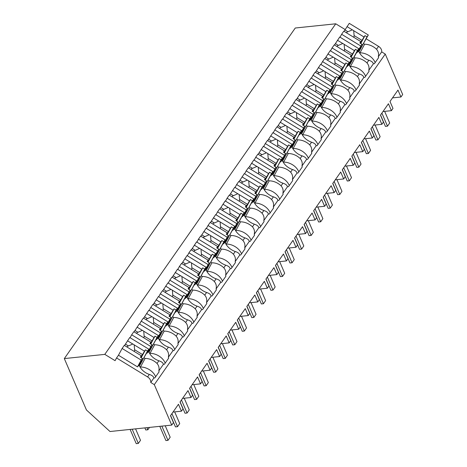 <?xml version="1.0" encoding="UTF-8"?>
<svg xmlns="http://www.w3.org/2000/svg" width="467" height="467" viewBox="0 0 467 467"><rect width="100%" height="100%" fill="white"/><g stroke="black" fill="none" stroke-linecap="round" stroke-linejoin="round"><path stroke-width="0.7" d="M116.552 357.961L115.086 360.67L104.789 354.377L64.318 358.586L86.442 409.968L109.996 431.52L171.728 425.098L154.303 384.645L150.736 382.461A5.592 4.092 -145.1 0 0 147.59 376.933L116.552 357.961L118.46 355.229L137.508 366.875L138.465 365.509L139.656 366.239A12.667 8.599 28.4 0 0 149.335 374.435C152.079 375.328 153.585 376.519 153.841 378.013A12.667 8.599 -151.6 0 0 154.875 377.891L159.101 371.843A12.667 8.599 -151.6 0 0 158.803 370.909L163.386 364.348A12.667 8.599 -151.6 0 0 164.419 364.231L168.645 358.183A12.667 8.599 -151.6 0 0 168.348 357.249L172.93 350.688A12.667 8.599 -151.6 0 0 173.963 350.571L178.19 344.523A12.667 8.599 -151.6 0 0 177.892 343.589L182.474 337.028A12.667 8.599 -151.6 0 0 183.508 336.911L187.734 330.864A12.667 8.599 -151.6 0 0 187.436 329.93L192.019 323.368A12.667 8.599 -151.6 0 0 193.052 323.252L197.278 317.198A12.667 8.599 -151.6 0 0 196.981 316.27L201.563 309.709A12.667 8.599 -151.6 0 0 202.596 309.592L206.823 303.538A12.667 8.599 -151.6 0 0 206.525 302.604L211.107 296.049A12.667 8.599 -151.6 0 0 212.141 295.932L216.367 289.879A12.667 8.599 -151.6 0 0 216.069 288.945L220.646 282.389A12.667 8.599 -151.6 0 0 221.679 282.272L225.905 276.219A12.667 8.599 -151.6 0 0 225.608 275.285L230.19 268.729A12.667 8.599 -151.6 0 0 231.223 268.613L235.45 262.559A12.667 8.599 -151.6 0 0 235.152 261.625L239.734 255.07A12.667 8.599 -151.6 0 0 240.768 254.947L244.994 248.899A12.667 8.599 -151.6 0 0 244.696 247.965L249.279 241.41A12.667 8.599 -151.6 0 0 250.312 241.287L254.538 235.24A12.667 8.599 -151.6 0 0 254.241 234.306L258.823 227.75A12.667 8.599 -151.6 0 0 259.856 227.627L264.083 221.58A12.667 8.599 -151.6 0 0 263.785 220.646L268.367 214.09A12.667 8.599 -151.6 0 0 269.401 213.968L273.627 207.92A12.667 8.599 -151.6 0 0 273.329 206.986L277.912 200.431A12.667 8.599 -151.6 0 0 278.945 200.308L283.171 194.26A12.667 8.599 -151.6 0 0 282.874 193.326L287.456 186.771A12.667 8.599 -151.6 0 0 288.489 186.648L292.716 180.601A12.667 8.599 -151.6 0 0 292.418 179.667L297 173.111A12.667 8.599 -151.6 0 0 298.034 172.988L302.26 166.941A12.667 8.599 -151.6 0 0 301.962 166.007L306.539 159.451A12.667 8.599 -151.6 0 0 307.572 159.329L311.804 153.281A12.667 8.599 -151.6 0 0 311.507 152.347L316.083 145.786A12.667 8.599 -151.6 0 0 317.116 145.669L321.343 139.621A12.667 8.599 -151.6 0 0 321.045 138.687L325.627 132.126A12.667 8.599 -151.6 0 0 326.661 132.009L330.887 125.962A12.667 8.599 -151.6 0 0 330.589 125.028L335.172 118.466A12.667 8.599 -151.6 0 0 336.205 118.349L340.431 112.296A12.667 8.599 -151.6 0 0 340.134 111.368L344.716 104.806A12.667 8.599 -151.6 0 0 345.749 104.69L349.976 98.636A12.667 8.599 -151.6 0 0 349.678 97.708L354.26 91.147A12.667 8.599 -151.6 0 0 355.294 91.03L359.52 84.976A12.667 8.599 -151.6 0 0 359.222 84.042L363.805 77.487A12.667 8.599 -151.6 0 0 364.838 77.37L369.064 71.317A12.667 8.599 -151.6 0 0 368.767 70.383L373.349 63.827A12.667 8.599 -151.6 0 0 374.382 63.71L378.609 57.657A12.667 8.599 -151.6 0 0 378.311 56.723L381.691 51.884A5.592 4.092 -145.1 0 0 378.544 46.361L376.53 49.245A12.667 8.599 28.4 0 0 364.616 44.248L363.425 43.519L358.895 51.89M171.728 425.098L173.467 422.606L170.49 415.688L178.47 404.264L181.447 411.182L183.011 408.946L180.034 402.029L188.014 390.605L190.991 397.522L191.768 396.413L192.556 395.28L189.579 388.369L197.559 376.945L200.536 383.862L202.1 381.621L199.123 374.709L207.097 363.285L210.08 370.203L211.644 367.961L208.667 361.044L216.641 349.625L219.624 356.543L221.189 354.301L218.206 347.384L226.186 335.966L229.169 342.883L230.733 340.641L227.75 333.724L235.73 322.306L238.707 329.223L240.277 326.982L237.294 320.064L245.274 308.646L248.251 315.564L249.034 314.449L249.816 313.322L246.839 306.405L254.819 294.986L257.796 301.904L259.36 299.662L256.383 292.745L264.363 281.327L267.34 288.244L268.904 286.002L265.927 279.085L273.907 267.667L276.884 274.584L278.449 272.343L275.472 265.425L283.451 254.007L286.429 260.925L287.993 258.683L285.016 251.766L292.99 240.347L295.973 247.265L297.537 245.023L294.56 238.106L302.534 226.688L305.517 233.599L307.082 231.363L304.105 224.446L312.079 213.028L315.062 219.939L316.626 217.704L313.643 210.786L321.623 199.362L324.6 206.28L326.17 204.044L323.187 197.127L331.167 185.703L334.144 192.62L334.927 191.511L335.715 190.378L332.732 183.467L340.712 172.043L343.689 178.96L344.471 177.845L345.253 176.719L342.276 169.807L350.256 158.383L353.233 165.3L354.797 163.059L351.82 156.147L359.8 144.723L362.777 151.641L364.342 149.399L361.365 142.482L369.344 131.064L372.322 137.981L373.886 135.739L370.909 128.822L378.889 117.404L381.866 124.321L383.43 122.08L380.453 115.162L388.427 103.744L391.41 110.661L392.975 108.42L389.998 101.502L397.972 90.084L400.955 97.002L402.682 94.521L385.263 54.067L381.691 51.884M154.303 384.645L385.263 54.067M150.736 382.461L153.841 378.013M345.218 29.59L335.75 23.799L104.789 354.377M64.318 358.586L295.272 28.008L335.75 23.799M173.023 412.057L181.447 411.182M148.051 351.873L151.915 344.728L147.052 353.215L148.01 351.849L149.201 352.573A12.667 8.599 28.4 0 0 158.879 360.775L157.023 363.431A12.667 8.599 28.4 0 0 156.293 362.76A12.667 8.599 28.4 0 0 151.261 359.683A12.667 8.599 28.4 0 0 145.109 358.428L143.918 357.704L139.388 366.075M157.023 363.431C158.873 365.614 159.463 368.107 158.803 370.909M155.639 376.799A12.667 8.599 28.4 0 0 151.652 371.335A12.667 8.599 28.4 0 0 146.62 368.259A12.667 8.599 28.4 0 0 140.468 367.004L145.109 358.428M140.468 367.004L139.837 366.618M124.531 345.522L129.762 337.53L148.81 349.176L143.918 357.704M147.052 353.215L146.731 353.017M382.987 111.537L391.41 110.661M392.531 97.877L400.955 97.002M366.233 38.831L378.544 46.361M344.039 31.342L349.263 23.35L368.311 34.996L363.425 43.519M376.53 49.245C378.375 51.428 378.971 53.921 378.311 56.723M358.014 51.352L361.878 44.207L357.016 52.689L357.967 51.323L359.158 52.053A12.667 8.599 28.4 0 0 368.837 60.255C371.586 61.148 373.086 62.339 373.349 63.827M375.141 62.613A12.667 8.599 28.4 0 0 359.975 52.824L364.616 44.248M359.975 52.824L359.345 52.438M357.016 52.689L356.695 52.497M334.495 45.001L339.719 37.01L358.767 48.656L349.351 65.549M368.837 60.255L366.986 62.905A12.667 8.599 28.4 0 0 366.256 62.239A12.667 8.599 28.4 0 0 361.219 59.163A12.667 8.599 28.4 0 0 355.072 57.908L353.881 57.178M182.568 398.398L190.991 397.522M158.879 360.775C161.623 361.668 163.129 362.859 163.386 364.348M157.595 338.213L161.459 331.068L156.597 339.556L157.554 338.19L158.745 338.914A12.667 8.599 28.4 0 0 168.418 347.115L166.567 349.771A12.667 8.599 28.4 0 0 165.838 349.1A12.667 8.599 28.4 0 0 160.806 346.024A12.667 8.599 28.4 0 0 154.653 344.769L153.462 344.045L148.932 352.41M166.567 349.771C168.412 351.955 169.007 354.447 168.348 357.249M165.184 363.139A12.667 8.599 28.4 0 0 161.197 357.675A12.667 8.599 28.4 0 0 156.165 354.599A12.667 8.599 28.4 0 0 150.012 353.344L154.653 344.769M168.418 347.115C171.167 348.008 172.673 349.199 172.93 350.688M150.012 353.344L149.382 352.959M134.076 331.862L139.3 323.87L158.354 335.516L153.462 344.045M156.597 339.556L156.276 339.357M192.112 384.738L200.536 383.862M167.139 324.553L171.004 317.408L166.141 325.896L167.093 324.53L168.283 325.254A12.667 8.599 28.4 0 0 177.962 333.456L176.112 336.112A12.667 8.599 28.4 0 0 175.382 335.44A12.667 8.599 28.4 0 0 170.35 332.364A12.667 8.599 28.4 0 0 164.197 331.109L163.006 330.385L158.476 338.75M176.112 336.112C177.956 338.295 178.552 340.787 177.892 343.589M174.728 349.479A12.667 8.599 28.4 0 0 170.741 344.016A12.667 8.599 28.4 0 0 165.709 340.939A12.667 8.599 28.4 0 0 159.556 339.684L164.197 331.109M177.962 333.456C180.711 334.349 182.212 335.539 182.474 337.028M159.556 339.684L158.926 339.299M143.62 318.202L148.845 310.211L167.898 321.856L163.006 330.385M166.141 325.896L165.82 325.697M201.656 371.078L210.08 370.203M176.684 310.894L180.548 303.748L175.685 312.236L176.637 310.87L177.828 311.594A12.667 8.599 28.4 0 0 187.506 319.796L185.656 322.452A12.667 8.599 28.4 0 0 184.926 321.781A12.667 8.599 28.4 0 0 179.888 318.704A12.667 8.599 28.4 0 0 173.742 317.449L172.551 316.719L168.021 325.09M185.656 322.452C187.5 324.635 188.096 327.128 187.436 329.93M184.272 335.82A12.667 8.599 28.4 0 0 180.285 330.356A12.667 8.599 28.4 0 0 175.253 327.279A12.667 8.599 28.4 0 0 169.101 326.024L173.742 317.449M187.506 319.796C190.256 320.689 191.756 321.88 192.019 323.368M169.101 326.024L168.47 325.639M153.164 304.542L158.389 296.551L177.437 308.197L172.551 316.719M175.685 312.236L175.364 312.038M211.201 357.418L219.624 356.543M186.222 297.234L190.092 290.089L185.23 298.576L186.181 297.21L187.372 297.934A12.667 8.599 28.4 0 0 197.051 306.136L195.2 308.786A12.667 8.599 28.4 0 0 194.47 308.121A12.667 8.599 28.4 0 0 189.433 305.044A12.667 8.599 28.4 0 0 183.286 303.789L182.095 303.06L177.565 311.431M195.2 308.786C197.045 310.975 197.64 313.468 196.981 316.27M193.811 322.16A12.667 8.599 28.4 0 0 189.83 316.696A12.667 8.599 28.4 0 0 184.792 313.62A12.667 8.599 28.4 0 0 178.645 312.365L183.286 303.789M197.051 306.136C199.8 307.029 201.3 308.22 201.563 309.709M178.645 312.365L178.015 311.979M162.709 290.883L167.933 282.891L186.981 294.537L182.095 303.06M185.23 298.576L184.903 298.378M220.745 343.759L229.169 342.883M195.766 283.574L199.637 276.429L194.774 284.911L195.726 283.545L196.916 284.275A12.667 8.599 28.4 0 0 206.595 292.476L204.739 295.126A12.667 8.599 28.4 0 0 204.009 294.461A12.667 8.599 28.4 0 0 198.977 291.385A12.667 8.599 28.4 0 0 192.824 290.13L191.639 289.4L187.104 297.771M204.739 295.126C206.589 297.316 207.185 299.808 206.525 302.604M203.355 308.5A12.667 8.599 28.4 0 0 199.374 303.036A12.667 8.599 28.4 0 0 194.336 299.954A12.667 8.599 28.4 0 0 188.189 298.705L192.824 290.13M206.595 292.476C209.344 293.369 210.845 294.56 211.107 296.049M188.189 298.705L187.559 298.32M172.247 277.223L177.478 269.231L196.525 280.877L191.639 289.4M194.774 284.911L194.447 284.718M230.284 330.099L238.707 329.223M205.311 269.914L209.181 262.769L204.318 271.251L205.27 269.885L206.461 270.615A12.667 8.599 28.4 0 0 216.139 278.817L214.283 281.467A12.667 8.599 28.4 0 0 213.553 280.801A12.667 8.599 28.4 0 0 208.521 277.725A12.667 8.599 28.4 0 0 202.369 276.47L201.178 275.74L196.648 284.111M214.283 281.467C216.133 283.656 216.729 286.148 216.069 288.945M212.899 294.84A12.667 8.599 28.4 0 0 208.912 289.377A12.667 8.599 28.4 0 0 203.881 286.294A12.667 8.599 28.4 0 0 197.728 285.045L202.369 276.47M216.139 278.817C218.889 279.71 220.389 280.9 220.646 282.389M197.728 285.045L197.103 284.66M181.791 263.563L187.022 255.572L206.07 267.217L201.178 275.74M204.318 271.251L203.991 271.058M239.828 316.439L248.251 315.564M214.855 256.255L218.725 249.109L213.857 257.591L214.814 256.225L216.005 256.955A12.667 8.599 28.4 0 0 225.684 265.157L223.827 267.807A12.667 8.599 28.4 0 0 223.098 267.142A12.667 8.599 28.4 0 0 218.066 264.065A12.667 8.599 28.4 0 0 211.913 262.81L210.722 262.08L206.192 270.451M223.827 267.807C225.678 269.996 226.273 272.489 225.608 275.285M222.444 281.175A12.667 8.599 28.4 0 0 218.457 275.711A12.667 8.599 28.4 0 0 213.425 272.635A12.667 8.599 28.4 0 0 207.272 271.385L211.913 262.81M225.684 265.157C228.427 266.05 229.933 267.241 230.19 268.729M207.272 271.385L206.642 271M191.336 249.903L196.566 241.912L215.614 253.558L210.722 262.08M213.857 257.591L213.536 257.393M249.372 302.779L257.796 301.904M224.399 242.595L228.264 235.45L223.401 243.932L224.358 242.566L225.549 243.295A12.667 8.599 28.4 0 0 235.228 251.497L233.372 254.147A12.667 8.599 28.4 0 0 232.642 253.482A12.667 8.599 28.4 0 0 227.61 250.405A12.667 8.599 28.4 0 0 221.457 249.15L220.266 248.421L215.736 256.792M233.372 254.147C235.222 256.336 235.812 258.829 235.152 261.625M231.988 267.515A12.667 8.599 28.4 0 0 228.001 262.051A12.667 8.599 28.4 0 0 222.969 258.975A12.667 8.599 28.4 0 0 216.816 257.72L221.457 249.15M235.228 251.497C237.972 252.39 239.478 253.581 239.734 255.07M216.816 257.72L216.186 257.34M200.88 236.244L206.11 228.252L225.158 239.898L220.266 248.421M223.401 243.932L223.08 243.733M258.916 289.12L267.34 288.244M233.944 228.935L237.808 221.79L232.945 230.272L233.903 228.906L235.094 229.636A12.667 8.599 28.4 0 0 244.772 237.837L242.916 240.487A12.667 8.599 28.4 0 0 242.186 239.822A12.667 8.599 28.4 0 0 237.154 236.746A12.667 8.599 28.4 0 0 231.002 235.491L229.811 234.761L225.281 243.132M242.916 240.487C244.766 242.677 245.356 245.169 244.696 247.965M241.532 253.855A12.667 8.599 28.4 0 0 237.545 248.391A12.667 8.599 28.4 0 0 232.513 245.315A12.667 8.599 28.4 0 0 226.361 244.06L231.002 235.491M244.772 237.837C247.516 238.73 249.022 239.921 249.279 241.41M226.361 244.06L225.73 243.675M210.424 222.584L215.655 214.592L234.703 226.238L229.811 234.761M232.945 230.272L232.624 230.073M268.461 275.46L276.884 274.584M243.488 215.269L247.352 208.124L242.49 216.612L243.447 215.246L244.638 215.976A12.667 8.599 28.4 0 0 254.311 224.178L252.46 226.828A12.667 8.599 28.4 0 0 251.731 226.162A12.667 8.599 28.4 0 0 246.699 223.086A12.667 8.599 28.4 0 0 240.546 221.831L239.355 221.101L234.825 229.472M252.46 226.828C254.311 229.017 254.9 231.509 254.241 234.306M251.077 240.196A12.667 8.599 28.4 0 0 247.09 234.732A12.667 8.599 28.4 0 0 242.058 231.655A12.667 8.599 28.4 0 0 235.905 230.4L240.546 221.831M254.311 224.178C257.06 225.071 258.566 226.262 258.823 227.75M235.905 230.4L235.275 230.015M219.969 208.924L225.199 200.933L244.247 212.578L239.355 221.101M242.49 216.612L242.169 216.414M278.005 261.8L286.429 260.925M253.032 201.61L256.897 194.465L252.034 202.952L252.991 201.586L254.176 202.316A12.667 8.599 28.4 0 0 263.855 210.518L262.005 213.168A12.667 8.599 28.4 0 0 261.275 212.503A12.667 8.599 28.4 0 0 256.243 209.42A12.667 8.599 28.4 0 0 250.09 208.171L248.899 207.441L244.369 215.812M262.005 213.168C263.849 215.357 264.445 217.85 263.785 220.646M260.621 226.536A12.667 8.599 28.4 0 0 256.634 221.072A12.667 8.599 28.4 0 0 251.602 217.996A12.667 8.599 28.4 0 0 245.449 216.741L250.09 208.171M263.855 210.518C266.604 211.411 268.111 212.602 268.367 214.09M245.449 216.741L244.819 216.355M229.513 195.264L234.738 187.273L253.791 198.919L248.899 207.441M252.034 202.952L251.713 202.754M287.549 248.14L295.973 247.265M262.577 187.95L266.441 180.805L261.578 189.293L262.53 187.927L263.721 188.656A12.667 8.599 28.4 0 0 273.399 196.852L271.549 199.508A12.667 8.599 28.4 0 0 270.819 198.843A12.667 8.599 28.4 0 0 265.781 195.761A12.667 8.599 28.4 0 0 259.634 194.511L258.444 193.782L253.914 202.153M271.549 199.508C273.393 201.691 273.989 204.19 273.329 206.986M270.165 212.876A12.667 8.599 28.4 0 0 266.178 207.412A12.667 8.599 28.4 0 0 261.146 204.336A12.667 8.599 28.4 0 0 254.994 203.081L259.634 194.511M273.399 196.852C276.149 197.751 277.649 198.942 277.912 200.431M254.994 203.081L254.363 202.696M239.057 181.605L244.282 173.613L263.335 185.259L258.444 193.782M261.578 189.293L261.257 189.094M297.094 234.481L305.517 233.599M272.115 174.29L275.985 167.145L271.123 175.633L272.074 174.267L273.265 174.997A12.667 8.599 28.4 0 0 282.944 183.192L281.093 185.848A12.667 8.599 28.4 0 0 280.363 185.177A12.667 8.599 28.4 0 0 275.326 182.101A12.667 8.599 28.4 0 0 269.179 180.846L267.988 180.122L263.458 188.493M281.093 185.848C282.938 188.032 283.533 190.524 282.874 193.326M279.71 199.216A12.667 8.599 28.4 0 0 275.723 193.752A12.667 8.599 28.4 0 0 270.685 190.676A12.667 8.599 28.4 0 0 264.538 189.421L269.179 180.846M282.944 183.192C285.693 184.086 287.193 185.282 287.456 186.771M264.538 189.421L263.908 189.036M248.602 167.945L253.826 159.953L272.874 171.593L267.988 180.122M271.123 175.633L270.796 175.434M306.638 220.821L315.062 219.939M281.659 160.63L285.53 153.485L280.667 161.973L281.619 160.607L282.809 161.337A12.667 8.599 28.4 0 0 292.488 169.533L290.637 172.189A12.667 8.599 28.4 0 0 289.908 171.517A12.667 8.599 28.4 0 0 284.87 168.441A12.667 8.599 28.4 0 0 278.723 167.186L277.532 166.462L272.997 174.833M290.637 172.189C292.482 174.372 293.078 176.865 292.418 179.667M289.248 185.557A12.667 8.599 28.4 0 0 285.267 180.093A12.667 8.599 28.4 0 0 280.229 177.016A12.667 8.599 28.4 0 0 274.082 175.761L278.723 167.186M292.488 169.533C295.237 170.426 296.738 171.617 297 173.111M274.082 175.761L273.452 175.376M258.14 154.285L263.37 146.294L282.418 157.934L277.532 166.462M280.667 161.973L280.34 161.775M316.182 207.155L324.6 206.28M291.204 146.971L295.074 139.826L290.211 148.313L291.163 146.947L292.354 147.671A12.667 8.599 28.4 0 0 302.032 155.873L300.176 158.529A12.667 8.599 28.4 0 0 299.446 157.858A12.667 8.599 28.4 0 0 294.414 154.781A12.667 8.599 28.4 0 0 288.262 153.526L287.071 152.802L282.541 161.173M300.176 158.529C302.026 160.712 302.622 163.205 301.962 166.007M298.792 171.897A12.667 8.599 28.4 0 0 294.811 166.433A12.667 8.599 28.4 0 0 289.773 163.357A12.667 8.599 28.4 0 0 283.621 162.102L288.262 153.526M302.032 155.873C304.782 156.766 306.282 157.957 306.539 159.451M283.621 162.102L282.996 161.716M267.684 140.625L272.915 132.634L291.963 144.274L287.071 152.802M290.211 148.313L289.884 148.115M325.721 193.496L334.144 192.62M300.748 133.311L304.618 126.166L299.756 134.654L300.707 133.288L301.898 134.011A12.667 8.599 28.4 0 0 311.577 142.213L309.72 144.869A12.667 8.599 28.4 0 0 308.991 144.198A12.667 8.599 28.4 0 0 303.959 141.122A12.667 8.599 28.4 0 0 297.806 139.867L296.615 139.143L292.085 147.508M309.72 144.869C311.571 147.052 312.166 149.545 311.507 152.347M308.337 158.237A12.667 8.599 28.4 0 0 304.35 152.773A12.667 8.599 28.4 0 0 299.318 149.697A12.667 8.599 28.4 0 0 293.165 148.442L297.806 139.867M311.577 142.213C314.326 143.106 315.826 144.297 316.083 145.786M293.165 148.442L292.535 148.057M277.229 126.96L282.459 118.968L301.507 130.614L296.615 139.143M299.756 134.654L299.429 134.455M335.265 179.836L343.689 178.96M310.292 119.651L314.163 112.506L309.294 120.994L310.251 119.628L311.442 120.352A12.667 8.599 28.4 0 0 321.121 128.553L319.265 131.209A12.667 8.599 28.4 0 0 318.535 130.538A12.667 8.599 28.4 0 0 313.503 127.462A12.667 8.599 28.4 0 0 307.35 126.207L306.159 125.483L301.629 133.848M319.265 131.209C321.115 133.393 321.71 135.885 321.045 138.687M317.881 144.577A12.667 8.599 28.4 0 0 313.894 139.113A12.667 8.599 28.4 0 0 308.862 136.037A12.667 8.599 28.4 0 0 302.709 134.782L307.35 126.207M321.121 128.553C323.864 129.447 325.371 130.637 325.627 132.126M302.709 134.782L302.079 134.397M286.773 113.3L292.003 105.308L311.051 116.954L306.159 125.483M309.294 120.994L308.973 120.795M344.809 166.176L353.233 165.3M319.837 105.991L323.701 98.846L318.838 107.334L319.796 105.968L320.987 106.692A12.667 8.599 28.4 0 0 330.665 114.894L328.809 117.55A12.667 8.599 28.4 0 0 328.079 116.878A12.667 8.599 28.4 0 0 323.047 113.802A12.667 8.599 28.4 0 0 316.895 112.547L315.704 111.823L311.174 120.188M328.809 117.55C330.659 119.733 331.249 122.226 330.589 125.028M327.425 130.918A12.667 8.599 28.4 0 0 323.438 125.454A12.667 8.599 28.4 0 0 318.406 122.377A12.667 8.599 28.4 0 0 312.254 121.122L316.895 112.547M330.665 114.894C333.409 115.787 334.915 116.978 335.172 118.466M312.254 121.122L311.623 120.737M296.317 99.64L301.548 91.649L320.596 103.295L315.704 111.823M318.838 107.334L318.517 107.136M354.354 152.516L362.777 151.641M329.381 92.332L333.245 85.187L328.383 93.674L329.34 92.308L330.531 93.032A12.667 8.599 28.4 0 0 340.209 101.234L338.353 103.89A12.667 8.599 28.4 0 0 337.623 103.219A12.667 8.599 28.4 0 0 332.592 100.142A12.667 8.599 28.4 0 0 326.439 98.887L325.248 98.158L320.718 106.529M338.353 103.89C340.204 106.073 340.793 108.566 340.134 111.368M336.97 117.258A12.667 8.599 28.4 0 0 332.983 111.794A12.667 8.599 28.4 0 0 327.951 108.718A12.667 8.599 28.4 0 0 321.798 107.463L326.439 98.887M340.209 101.234C342.953 102.127 344.459 103.318 344.716 104.806M321.798 107.463L321.168 107.077M305.862 85.981L311.092 77.989L330.14 89.635L325.248 98.158M328.383 93.674L328.062 93.476M363.898 138.857L372.322 137.981M338.925 78.672L342.79 71.527L337.927 80.009L338.884 78.643L340.075 79.372A12.667 8.599 28.4 0 0 349.748 87.574L347.897 90.224A12.667 8.599 28.4 0 0 347.168 89.559A12.667 8.599 28.4 0 0 342.136 86.483A12.667 8.599 28.4 0 0 335.983 85.227L334.792 84.498L330.262 92.869M347.897 90.224C349.742 92.413 350.338 94.906 349.678 97.708M346.514 103.598A12.667 8.599 28.4 0 0 342.527 98.134A12.667 8.599 28.4 0 0 337.495 95.058A12.667 8.599 28.4 0 0 331.342 93.803L335.983 85.227M349.748 87.574C352.497 88.467 354.004 89.658 354.26 91.147M331.342 93.803L330.712 93.418M315.406 72.321L320.636 64.329L339.684 75.975L334.792 84.498M337.927 80.009L337.606 79.816M373.442 125.197L381.866 124.321M348.47 65.012L352.334 57.867L347.471 66.349L348.423 64.983L349.614 65.713A12.667 8.599 28.4 0 0 359.292 73.914L357.442 76.565A12.667 8.599 28.4 0 0 356.712 75.899A12.667 8.599 28.4 0 0 351.68 72.823A12.667 8.599 28.4 0 0 345.527 71.568L344.337 70.838L339.807 79.209M357.442 76.565C359.286 78.754 359.882 81.246 359.222 84.042M356.058 89.938A12.667 8.599 28.4 0 0 352.071 84.474A12.667 8.599 28.4 0 0 347.039 81.392A12.667 8.599 28.4 0 0 340.887 80.143L345.527 71.568M359.292 73.914C362.042 74.808 363.542 75.998 363.805 77.487M340.887 80.143L340.256 79.758M324.95 58.661L330.175 50.669L349.228 62.315L344.337 70.838M347.471 66.349L347.15 66.156M366.986 62.905C368.831 65.094 369.426 67.587 368.767 70.383M365.603 76.273A12.667 8.599 28.4 0 0 361.616 70.815A12.667 8.599 28.4 0 0 356.584 67.733A12.667 8.599 28.4 0 0 350.431 66.483L355.072 57.908M350.431 66.483L349.801 66.098M138.506 365.533L142.371 358.387L141.174 360.104L122.126 348.464L118.46 355.229M122.126 348.464L124.28 345.37L129.604 348.627A4.191 2.849 28.4 0 0 130.264 349.094A4.191 2.849 28.4 0 0 130.988 349.468L141.308 355.778L140.351 357.15L142.371 358.387M127.491 340.776L132.815 344.033A4.191 2.849 28.4 0 1 133.539 344.407A4.191 2.849 28.4 0 1 134.198 344.874L144.519 351.184L145.476 349.812L141.215 357.681M148.81 349.176L147.502 351.05L145.476 349.812M141.174 360.104L137.508 366.875M147.502 351.05L143.118 359.141L138.611 365.597M126.983 347.022A4.191 2.849 -151.6 0 1 126.989 347.01A4.191 2.849 -151.6 0 1 128.402 345.942L125.483 344.161M132.815 344.033L128.402 345.942M134.198 344.874L134.589 349.725L142.511 354.57L144.519 351.184M141.308 355.778L140.871 356.911L142.511 354.57M143.118 359.141L142.254 358.615M134.105 351.377A4.191 2.849 28.4 0 0 134.368 351.003A4.191 2.849 28.4 0 0 134.589 349.725M150.718 346.444L131.671 334.798L130.083 337.729M131.671 334.798L133.825 331.71L139.148 334.967A4.191 2.849 28.4 0 0 139.808 335.434A4.191 2.849 28.4 0 0 140.526 335.808L150.853 342.118L149.895 343.49L151.915 344.728M137.035 327.116L142.359 330.373A4.191 2.849 28.4 0 1 143.077 330.747A4.191 2.849 28.4 0 1 143.737 331.214L154.063 337.524L155.021 336.152L150.759 344.021M158.354 335.516L157.04 337.39L155.021 336.152M157.04 337.39L152.662 345.481L148.156 351.937M136.527 333.362A4.191 2.849 -151.6 0 1 136.533 333.35A4.191 2.849 -151.6 0 1 137.946 332.282L135.027 330.502M142.359 330.373L137.946 332.282M143.737 331.214L144.134 336.065L152.055 340.91L154.063 337.524M150.853 342.118L150.415 343.251L152.055 340.91M152.662 345.481L151.798 344.955M143.649 337.717A4.191 2.849 28.4 0 0 143.912 337.343A4.191 2.849 28.4 0 0 144.134 336.065M160.263 332.784L141.209 321.138L139.627 324.069M141.209 321.138L143.369 318.05L148.693 321.308A4.191 2.849 28.4 0 0 149.352 321.775A4.191 2.849 28.4 0 0 150.07 322.148L160.397 328.459L159.434 329.83L161.459 331.068M146.58 313.456L151.903 316.708A4.191 2.849 28.4 0 1 152.621 317.087A4.191 2.849 28.4 0 1 153.281 317.554L163.608 323.864L164.565 322.493L160.304 330.362M167.898 321.856L166.585 323.73L164.565 322.493M166.585 323.73L162.207 331.821L157.7 338.277M146.072 319.702A4.191 2.849 -151.6 0 1 146.078 319.691A4.191 2.849 -151.6 0 1 147.49 318.622L144.572 316.842M151.903 316.708L147.49 318.622M153.281 317.554L153.678 322.405L161.6 327.25L163.608 323.864M160.397 328.459L159.959 329.591L161.6 327.25M162.207 331.821L161.337 331.29M153.188 324.057A4.191 2.849 28.4 0 0 153.456 323.684A4.191 2.849 28.4 0 0 153.678 322.405M169.807 319.124L150.753 307.479L149.171 310.409M150.753 307.479L152.913 304.391L158.237 307.648A4.191 2.849 28.4 0 0 158.897 308.109A4.191 2.849 28.4 0 0 159.615 308.489L169.935 314.799L168.978 316.171L171.004 317.408M156.124 299.796L161.448 303.048A4.191 2.849 28.4 0 1 162.166 303.427A4.191 2.849 28.4 0 1 162.825 303.894L173.146 310.205L174.109 308.833L169.848 316.702M177.437 308.197L176.129 310.07L174.109 308.833M176.129 310.07L171.751 318.161L167.244 324.618M155.616 306.043A4.191 2.849 -151.6 0 1 155.622 306.031A4.191 2.849 -151.6 0 1 157.035 304.963L154.116 303.182M161.448 303.048L157.035 304.963M162.825 303.894L163.222 308.745L171.138 313.585L173.146 310.205M169.935 314.799L169.503 315.931L171.138 313.585M171.751 318.161L170.881 317.63M162.732 310.397A4.191 2.849 28.4 0 0 162.995 310.024A4.191 2.849 28.4 0 0 163.222 308.745M179.346 305.465L160.298 293.819L158.716 296.749M160.298 293.819L162.458 290.731L167.781 293.982A4.191 2.849 28.4 0 0 168.441 294.449A4.191 2.849 28.4 0 0 169.159 294.829L179.48 301.139L178.522 302.511L180.548 303.748M165.668 286.137L170.986 289.388A4.191 2.849 28.4 0 1 171.71 289.768A4.191 2.849 28.4 0 1 172.37 290.235L182.69 296.545L183.648 295.173L179.392 303.042M186.981 294.537L185.673 296.411L183.648 295.173M185.673 296.411L181.295 304.502L176.783 310.958M165.16 292.383A4.191 2.849 -151.6 0 1 165.166 292.371A4.191 2.849 -151.6 0 1 166.579 291.303L163.66 289.522M170.986 289.388L166.579 291.303M172.37 290.235L172.767 295.086L180.682 299.925L182.69 296.545M179.48 301.139L179.048 302.272L180.682 299.925M181.295 304.502L180.425 303.97M172.276 296.738A4.191 2.849 28.4 0 0 172.539 296.364A4.191 2.849 28.4 0 0 172.767 295.086M188.89 291.805L169.842 280.159L168.26 283.09M169.842 280.159L172.002 277.071L177.32 280.323A4.191 2.849 28.4 0 0 177.98 280.79A4.191 2.849 28.4 0 0 178.703 281.169L189.024 287.479L188.067 288.851L190.092 290.089M175.213 272.477L180.531 275.728A4.191 2.849 28.4 0 1 181.254 276.108A4.191 2.849 28.4 0 1 181.914 276.575L192.235 282.885L193.192 281.513L188.937 289.382M196.525 280.877L195.218 282.751L193.192 281.513M195.218 282.751L190.84 290.842L186.327 297.298M174.705 278.723A4.191 2.849 -151.6 0 1 174.711 278.711A4.191 2.849 -151.6 0 1 176.123 277.643L173.204 275.857M180.531 275.728L176.123 277.643M181.914 276.575L182.311 281.426L190.227 286.265L192.235 282.885M189.024 287.479L188.592 288.612L190.227 286.265M190.84 290.842L189.97 290.311M181.821 283.078A4.191 2.849 28.4 0 0 182.083 282.704A4.191 2.849 28.4 0 0 182.311 281.426M198.434 278.145L179.386 266.499L177.799 269.43M179.386 266.499L181.546 263.411L186.864 266.663A4.191 2.849 28.4 0 0 187.524 267.13A4.191 2.849 28.4 0 0 188.248 267.509L198.568 273.82L197.611 275.191L199.637 276.429M184.757 258.817L190.075 262.069A4.191 2.849 28.4 0 1 190.799 262.448A4.191 2.849 28.4 0 1 191.458 262.915L201.779 269.226L202.736 267.854L198.481 275.723M206.07 267.217L204.762 269.091L202.736 267.854M204.762 269.091L200.384 277.182L195.871 283.638M184.249 265.063A4.191 2.849 -151.6 0 1 184.255 265.052A4.191 2.849 -151.6 0 1 185.668 263.983L182.749 262.197M190.075 262.069L185.668 263.983M191.458 262.915L191.849 267.766L199.771 272.605L201.779 269.226M198.568 273.82L198.136 274.946L199.771 272.605M200.384 277.182L199.514 276.651M191.365 269.412A4.191 2.849 28.4 0 0 191.628 269.039A4.191 2.849 28.4 0 0 191.849 267.766M207.978 264.485L188.931 252.84L187.343 255.77M188.931 252.84L191.091 249.752L196.409 253.003A4.191 2.849 28.4 0 0 197.068 253.47A4.191 2.849 28.4 0 0 197.792 253.85L208.113 260.16L207.155 261.532L209.181 262.769M194.301 245.157L199.619 248.409A4.191 2.849 28.4 0 1 200.343 248.788A4.191 2.849 28.4 0 1 201.003 249.255L211.323 255.566L212.281 254.194L208.025 262.063M215.614 253.558L214.306 255.431L212.281 254.194M214.306 255.431L209.928 263.522L205.416 269.979M193.787 251.404A4.191 2.849 -151.6 0 1 193.799 251.392A4.191 2.849 -151.6 0 1 195.212 250.324L192.293 248.537M199.619 248.409L195.212 250.324M201.003 249.255L201.394 254.106L209.315 258.946L211.323 255.566M208.113 260.16L207.681 261.286L209.315 258.946M209.928 263.522L209.058 262.991M200.909 255.753A4.191 2.849 28.4 0 0 201.172 255.379A4.191 2.849 28.4 0 0 201.394 254.106M217.523 250.826L198.475 239.18L196.887 242.11M198.475 239.18L200.629 236.092L205.953 239.343A4.191 2.849 28.4 0 0 206.612 239.81A4.191 2.849 28.4 0 0 207.336 240.19L217.657 246.5L216.7 247.872L218.725 249.109M203.84 231.498L209.163 234.749A4.191 2.849 28.4 0 1 209.887 235.129A4.191 2.849 28.4 0 1 210.547 235.596L220.868 241.906L221.825 240.534L217.569 248.403M225.158 239.898L223.851 241.772L221.825 240.534M223.851 241.772L219.467 249.863L214.96 256.319M203.332 237.744A4.191 2.849 -151.6 0 1 203.343 237.732A4.191 2.849 -151.6 0 1 204.75 236.664L201.832 234.878M209.163 234.749L204.75 236.664M210.547 235.596L210.938 240.447L218.86 245.286L220.868 241.906M217.657 246.5L217.225 247.627L218.86 245.286M219.467 249.863L218.603 249.331M210.454 242.093A4.191 2.849 28.4 0 0 210.716 241.719A4.191 2.849 28.4 0 0 210.938 240.447M227.067 237.166L208.019 225.52L206.432 228.451M208.019 225.52L210.173 222.432L215.497 225.684A4.191 2.849 28.4 0 0 216.157 226.151A4.191 2.849 28.4 0 0 216.881 226.53L227.201 232.84L226.244 234.212L228.264 235.45M213.384 217.838L218.708 221.089A4.191 2.849 28.4 0 1 219.432 221.469A4.191 2.849 28.4 0 1 220.091 221.936L230.412 228.246L231.369 226.874L227.108 234.743M234.703 226.238L233.395 228.112L231.369 226.874M233.395 228.112L229.011 236.203L224.504 242.659M212.876 224.084A4.191 2.849 -151.6 0 1 212.882 224.067A4.191 2.849 -151.6 0 1 214.295 223.004L211.376 221.218M218.708 221.089L214.295 223.004M220.091 221.936L220.482 226.787L228.404 231.626L230.412 228.246M227.201 232.84L226.769 233.967L228.404 231.626M229.011 236.203L228.147 235.672M219.998 228.433A4.191 2.849 28.4 0 0 220.261 228.059A4.191 2.849 28.4 0 0 220.482 226.787M236.611 223.506L217.564 211.86L215.976 214.791M217.564 211.86L219.718 208.772L225.041 212.024A4.191 2.849 28.4 0 0 225.701 212.491A4.191 2.849 28.4 0 0 226.425 212.87L236.746 219.181L235.788 220.552L237.808 221.79M222.928 204.178L228.252 207.43A4.191 2.849 28.4 0 1 228.97 207.809A4.191 2.849 28.4 0 1 229.63 208.276L239.956 214.587L240.914 213.215L236.652 221.078M244.247 212.578L242.939 214.452L240.914 213.215M242.939 214.452L238.555 222.543L234.049 228.993M222.42 210.424A4.191 2.849 -151.6 0 1 222.426 210.407A4.191 2.849 -151.6 0 1 223.839 209.344L220.92 207.558M228.252 207.43L223.839 209.344M229.63 208.276L230.027 213.127L237.948 217.966L239.956 214.587M236.746 219.181L236.308 220.307L237.948 217.966M238.555 222.543L237.691 222.012M229.542 214.773A4.191 2.849 28.4 0 0 229.805 214.4A4.191 2.849 28.4 0 0 230.027 213.127M246.156 209.846L227.108 198.201L225.52 201.131M227.108 198.201L229.262 195.113L234.586 198.364A4.191 2.849 28.4 0 0 235.245 198.831A4.191 2.849 28.4 0 0 235.963 199.211L246.29 205.521L245.333 206.893L247.352 208.124M232.473 190.518L237.796 193.77A4.191 2.849 28.4 0 1 238.514 194.149A4.191 2.849 28.4 0 1 239.174 194.616L249.501 200.921L250.458 199.555L246.197 207.418M253.791 198.919L252.478 200.792L250.458 199.555M252.478 200.792L248.1 208.883L243.593 215.334M231.965 196.765A4.191 2.849 -151.6 0 1 231.971 196.747A4.191 2.849 -151.6 0 1 233.383 195.685L230.465 193.898M237.796 193.77L233.383 195.685M239.174 194.616L239.571 199.467L247.492 204.307L249.501 200.921M246.29 205.521L245.852 206.648L247.492 204.307M248.1 208.883L247.23 208.352M239.086 201.114A4.191 2.849 28.4 0 0 239.349 200.74A4.191 2.849 28.4 0 0 239.571 199.467M255.7 196.187L236.646 184.541L235.064 187.471M236.646 184.541L238.806 181.453L244.13 184.704A4.191 2.849 28.4 0 0 244.79 185.171A4.191 2.849 28.4 0 0 245.508 185.551L255.834 191.861L254.871 193.227L256.897 194.465M242.017 176.859L247.341 180.11A4.191 2.849 28.4 0 1 248.059 180.49A4.191 2.849 28.4 0 1 248.718 180.951L259.045 187.261L260.002 185.895L255.741 193.758M263.335 185.259L262.022 187.127L260.002 185.895M262.022 187.127L257.644 195.224L253.137 201.674M241.509 183.105A4.191 2.849 -151.6 0 1 241.515 183.087A4.191 2.849 -151.6 0 1 242.928 182.025L240.009 180.239M247.341 180.11L242.928 182.025M248.718 180.951L249.115 185.808L257.031 190.647L259.045 187.261M255.834 191.861L255.396 192.988L257.031 190.647M257.644 195.224L256.774 194.692M248.625 187.454A4.191 2.849 28.4 0 0 248.888 187.08A4.191 2.849 28.4 0 0 249.115 185.808M265.244 182.527L246.191 170.881L244.609 173.812M246.191 170.881L248.351 167.793L253.674 171.045A4.191 2.849 28.4 0 0 254.334 171.512A4.191 2.849 28.4 0 0 255.052 171.891L265.373 178.201L264.415 179.567L266.441 180.805M251.561 163.193L256.885 166.45A4.191 2.849 28.4 0 1 257.603 166.83A4.191 2.849 28.4 0 1 258.263 167.291L268.583 173.601L269.547 172.23L265.285 180.099M272.874 171.593L271.566 173.467L269.547 172.23M271.566 173.467L267.188 181.564L262.676 188.014M251.053 169.445A4.191 2.849 -151.6 0 1 251.059 169.428A4.191 2.849 -151.6 0 1 252.472 168.365L249.553 166.579M256.885 166.45L252.472 168.365M258.263 167.291L258.66 172.142L266.575 176.987L268.583 173.601M265.373 178.201L264.941 179.328L266.575 176.987M267.188 181.564L266.318 181.033M258.169 173.794A4.191 2.849 28.4 0 0 258.432 173.42A4.191 2.849 28.4 0 0 258.66 172.142M274.783 168.861L255.735 157.221L254.153 160.146M255.735 157.221L257.895 154.133L263.213 157.385A4.191 2.849 28.4 0 0 263.878 157.852A4.191 2.849 28.4 0 0 264.596 158.231L274.917 164.536L273.96 165.908L275.985 167.145M261.106 149.533L266.423 152.791A4.191 2.849 28.4 0 1 267.147 153.164A4.191 2.849 28.4 0 1 267.807 153.631L278.128 159.942L279.085 158.57L274.829 166.439M282.418 157.934L281.111 159.807L279.085 158.57M281.111 159.807L276.733 167.904L272.22 174.354M260.598 155.78A4.191 2.849 -151.6 0 1 260.604 155.768A4.191 2.849 -151.6 0 1 262.016 154.705L259.097 152.919M266.423 152.791L262.016 154.705M267.807 153.631L268.204 158.482L276.12 163.327L278.128 159.942M274.917 164.536L274.485 165.668L276.12 163.327M276.733 167.904L275.863 167.373M267.714 160.134A4.191 2.849 28.4 0 0 267.976 159.761A4.191 2.849 28.4 0 0 268.204 158.482M284.327 155.202L265.279 143.562L263.692 146.486M265.279 143.562L267.439 140.468L272.757 143.725A4.191 2.849 28.4 0 0 273.417 144.192A4.191 2.849 28.4 0 0 274.141 144.566L284.461 150.876L283.504 152.248L285.53 153.485M270.65 135.874L275.968 139.131A4.191 2.849 28.4 0 1 276.692 139.505A4.191 2.849 28.4 0 1 277.351 139.972L287.672 146.282L288.629 144.91L284.374 152.779M291.963 144.274L290.655 146.148L288.629 144.91M290.655 146.148L286.277 154.244L281.764 160.695M270.142 142.12A4.191 2.849 -151.6 0 1 270.148 142.108A4.191 2.849 -151.6 0 1 271.56 141.046L268.642 139.259M275.968 139.131L271.56 141.046M277.351 139.972L277.742 144.823L285.664 149.668L287.672 146.282M284.461 150.876L284.029 152.008L285.664 149.668M286.277 154.244L285.407 153.713M277.258 146.475A4.191 2.849 28.4 0 0 277.521 146.101A4.191 2.849 28.4 0 0 277.742 144.823M293.871 141.542L274.824 129.896L273.236 132.826M274.824 129.896L276.984 126.808L282.302 130.065A4.191 2.849 28.4 0 0 282.961 130.532A4.191 2.849 28.4 0 0 283.685 130.906L294.006 137.216L293.048 138.588L295.074 139.826M280.194 122.214L285.512 125.471A4.191 2.849 28.4 0 1 286.236 125.845A4.191 2.849 28.4 0 1 286.896 126.312L297.216 132.622L298.174 131.25L293.918 139.119M301.507 130.614L300.199 132.488L298.174 131.25M300.199 132.488L295.821 140.579L291.309 147.035M279.68 128.46A4.191 2.849 -151.6 0 1 279.692 128.448A4.191 2.849 -151.6 0 1 281.105 127.38L278.186 125.6M285.512 125.471L281.105 127.38M286.896 126.312L287.287 131.163L295.208 136.008L297.216 132.622M294.006 137.216L293.574 138.349L295.208 136.008M295.821 140.579L294.951 140.053M286.802 132.815A4.191 2.849 28.4 0 0 287.065 132.441A4.191 2.849 28.4 0 0 287.287 131.163M303.416 127.882L284.368 116.236L282.78 119.167M284.368 116.236L286.528 113.148L291.846 116.406A4.191 2.849 28.4 0 0 292.505 116.873A4.191 2.849 28.4 0 0 293.229 117.246L303.55 123.557L302.593 124.928L304.618 126.166M289.733 108.554L295.056 111.806A4.191 2.849 28.4 0 1 295.78 112.185A4.191 2.849 28.4 0 1 296.44 112.652L306.761 118.962L307.718 117.591L303.462 125.46M311.051 116.954L309.744 118.828L307.718 117.591M309.744 118.828L305.365 126.919L300.853 133.375M289.225 114.8A4.191 2.849 -151.6 0 1 289.236 114.789A4.191 2.849 -151.6 0 1 290.649 113.72L287.725 111.94M295.056 111.806L290.649 113.72M296.44 112.652L296.831 117.503L304.753 122.348L306.761 118.962M303.55 123.557L303.118 124.689L304.753 122.348M305.365 126.919L304.496 126.394M296.347 119.155A4.191 2.849 28.4 0 0 296.609 118.781A4.191 2.849 28.4 0 0 296.831 117.503M312.96 114.222L293.912 102.577L292.324 105.507M293.912 102.577L296.066 99.489L301.39 102.746A4.191 2.849 28.4 0 0 302.05 103.207A4.191 2.849 28.4 0 0 302.774 103.586L313.094 109.897L312.137 111.269L314.163 112.506M299.277 94.894L304.601 98.146A4.191 2.849 28.4 0 1 305.325 98.525A4.191 2.849 28.4 0 1 305.984 98.992L316.305 105.303L317.262 103.931L313.001 111.8M320.596 103.295L319.288 105.168L317.262 103.931M319.288 105.168L314.904 113.259L310.397 119.715M298.769 101.141A4.191 2.849 -151.6 0 1 298.775 101.129A4.191 2.849 -151.6 0 1 300.188 100.061L297.269 98.28M304.601 98.146L300.188 100.061M305.984 98.992L306.375 103.843L314.297 108.688L316.305 105.303M313.094 109.897L312.662 111.029L314.297 108.688M314.904 113.259L314.04 112.728M305.891 105.495A4.191 2.849 28.4 0 0 306.154 105.122A4.191 2.849 28.4 0 0 306.375 103.843M322.504 100.563L303.457 88.917L301.869 91.847M303.457 88.917L305.611 85.829L310.934 89.086A4.191 2.849 28.4 0 0 311.594 89.547A4.191 2.849 28.4 0 0 312.318 89.927L322.639 96.237L321.681 97.609L323.701 98.846M308.821 81.235L314.145 84.486A4.191 2.849 28.4 0 1 314.869 84.866A4.191 2.849 28.4 0 1 315.529 85.333L325.849 91.643L326.807 90.271L322.545 98.14M330.14 89.635L328.832 91.509L326.807 90.271M328.832 91.509L324.448 99.599L319.942 106.056M308.313 87.481A4.191 2.849 -151.6 0 1 308.319 87.469A4.191 2.849 -151.6 0 1 309.732 86.401L306.813 84.62M314.145 84.486L309.732 86.401M315.529 85.333L315.92 90.184L323.841 95.023L325.849 91.643M322.639 96.237L322.201 97.37L323.841 95.023M324.448 99.599L323.584 99.068M315.435 91.836A4.191 2.849 28.4 0 0 315.698 91.462A4.191 2.849 28.4 0 0 315.92 90.184M332.049 86.903L313.001 75.257L311.413 78.187M313.001 75.257L315.155 72.169L320.479 75.42A4.191 2.849 28.4 0 0 321.138 75.888A4.191 2.849 28.4 0 0 321.856 76.267L332.183 82.577L331.226 83.949L333.245 85.187M318.366 67.575L323.689 70.826A4.191 2.849 28.4 0 1 324.407 71.206A4.191 2.849 28.4 0 1 325.067 71.673L335.394 77.983L336.351 76.611L332.09 84.48M339.684 75.975L338.371 77.849L336.351 76.611M338.371 77.849L333.993 85.94L329.486 92.396M317.858 73.821A4.191 2.849 -151.6 0 1 317.864 73.809A4.191 2.849 -151.6 0 1 319.276 72.741L316.357 70.955M323.689 70.826L319.276 72.741M325.067 71.673L325.464 76.524L333.385 81.363L335.394 77.983M332.183 82.577L331.745 83.71L333.385 81.363M333.993 85.94L333.129 85.408M324.979 78.176A4.191 2.849 28.4 0 0 325.242 77.802A4.191 2.849 28.4 0 0 325.464 76.524M341.593 73.243L322.539 61.597L320.957 64.528M322.539 61.597L324.699 58.509L330.023 61.761A4.191 2.849 28.4 0 0 330.683 62.228A4.191 2.849 28.4 0 0 331.401 62.607L341.727 68.918L340.764 70.289L342.79 71.527M327.91 53.915L333.234 57.167A4.191 2.849 28.4 0 1 333.952 57.546A4.191 2.849 28.4 0 1 334.611 58.013L344.938 64.323L345.895 62.952L341.634 70.821M349.228 62.315L347.915 64.189L345.895 62.952M347.915 64.189L343.537 72.28L339.03 78.736M327.402 60.161A4.191 2.849 -151.6 0 1 327.408 60.15A4.191 2.849 -151.6 0 1 328.821 59.081L325.902 57.295M333.234 57.167L328.821 59.081M334.611 58.013L335.008 62.864L342.93 67.703L344.938 64.323M341.727 68.918L341.289 70.044L342.93 67.703M343.537 72.28L342.667 71.749M334.518 64.516A4.191 2.849 28.4 0 0 334.786 64.142A4.191 2.849 28.4 0 0 335.008 62.864M351.137 59.583L332.084 47.938L330.502 50.868M332.084 47.938L334.244 44.85L339.567 48.101A4.191 2.849 28.4 0 0 340.227 48.568A4.191 2.849 28.4 0 0 340.945 48.947L351.266 55.258L350.308 56.63L352.334 57.867M337.454 40.255L342.778 43.507A4.191 2.849 28.4 0 1 343.496 43.886A4.191 2.849 28.4 0 1 344.156 44.353L354.476 50.664L355.44 49.292L351.178 57.161M358.767 48.656L357.459 50.529L355.44 49.292M357.459 50.529L353.081 58.62L348.575 65.076M336.946 46.502A4.191 2.849 -151.6 0 1 336.952 46.49A4.191 2.849 -151.6 0 1 338.365 45.422L335.446 43.635M342.778 43.507L338.365 45.422M344.156 44.353L344.553 49.204L352.468 54.044L354.476 50.664M351.266 55.258L350.834 56.384L352.468 54.044M353.081 58.62L352.211 58.089M344.062 50.85A4.191 2.849 28.4 0 0 344.325 50.477A4.191 2.849 28.4 0 0 344.553 49.204M360.676 45.924L341.628 34.278L340.046 37.208M341.628 34.278L343.788 31.19L349.112 34.441A4.191 2.849 28.4 0 0 349.771 34.908A4.191 2.849 28.4 0 0 350.489 35.288L360.81 41.598L359.853 42.97L361.878 44.207M346.999 26.596L352.316 29.847A4.191 2.849 28.4 0 1 353.04 30.227A4.191 2.849 28.4 0 1 353.7 30.694L364.021 37.004L364.978 35.632L360.722 43.501M368.311 34.996L367.004 36.87L364.978 35.632M367.004 36.87L362.626 44.96L358.113 51.417M346.491 32.842A4.191 2.849 -151.6 0 1 346.496 32.83A4.191 2.849 -151.6 0 1 347.909 31.762L344.99 29.976M352.316 29.847L347.909 31.762M353.7 30.694L354.097 35.545L362.013 40.384L364.021 37.004M360.81 41.598L360.378 42.725L362.013 40.384M362.626 44.96L361.756 44.429M353.607 37.191A4.191 2.849 28.4 0 0 353.869 36.817A4.191 2.849 28.4 0 0 354.097 35.545M135.564 428.858L140.497 440.311L138.314 443.434L136.236 443.65L130.112 429.424M138.314 443.434L132.19 429.208M149.51 427.404L147.858 429.774L145.78 429.99L144.875 427.889M147.858 429.774L146.953 427.673M165.242 425.77L170.175 437.223L167.997 440.346L165.919 440.562L159.79 426.336M167.997 440.346L161.868 426.12M174.693 411.888L179.719 423.563L177.542 426.686L175.464 426.902L170.578 415.56M177.542 426.686L171.92 413.639M184.237 398.228L189.263 409.903L187.08 413.026L185.008 413.242L180.122 401.9M187.08 413.026L181.465 399.98M193.782 384.569L198.808 396.244L196.625 399.367L194.546 399.583L189.666 388.24M196.625 399.367L191.009 386.32M203.32 370.903L208.352 382.584L206.169 385.707L204.091 385.923L199.211 374.581M206.169 385.707L200.553 372.66M212.864 357.243L217.896 368.924L215.713 372.047L213.635 372.263L208.755 360.921M215.713 372.047L210.097 359M222.409 343.584L227.441 355.264L225.257 358.387L223.179 358.603L218.293 347.261M225.257 358.387L219.636 345.341M231.953 329.924L236.985 341.605L234.802 344.728L232.724 344.944L227.838 333.601M234.802 344.728L229.18 331.681M241.497 316.264L246.529 327.945L244.346 331.068L242.268 331.284L237.382 319.942M244.346 331.068L238.725 318.021M251.042 302.604L256.068 314.285L253.89 317.408L251.812 317.624L246.926 306.282M253.89 317.408L248.269 304.356M260.586 288.945L265.612 300.625L263.435 303.743L261.357 303.959L256.471 292.622M263.435 303.743L257.813 290.696M270.13 275.285L275.156 286.966L272.979 290.083L270.901 290.299L266.015 278.962M272.979 290.083L267.358 277.036M279.675 261.625L284.701 273.3L282.517 276.423L280.445 276.639L275.559 265.303M282.517 276.423L276.902 263.376M289.213 247.965L294.245 259.64L292.062 262.763L289.984 262.979L285.103 251.643M292.062 262.763L286.446 249.717M298.757 234.306L303.789 245.981L301.606 249.104L299.528 249.32L294.648 237.977M301.606 249.104L295.99 236.057M308.302 220.646L313.334 232.321L311.15 235.444L309.072 235.66L304.192 224.318M311.15 235.444L305.535 222.397M317.846 206.986L322.878 218.661L320.695 221.784L318.617 222L313.731 210.658M320.695 221.784L315.073 208.737M327.39 193.326L332.422 205.001L330.239 208.124L328.161 208.34L323.275 196.998M330.239 208.124L324.618 195.078M336.935 179.667L341.961 191.342L339.783 194.465L337.705 194.681L332.819 183.338M339.783 194.465L334.162 181.418M346.479 166.007L351.505 177.682L349.328 180.805L347.25 181.021L342.364 169.679M349.328 180.805L343.706 167.758M356.023 152.341L361.049 164.022L358.872 167.145L356.794 167.361L351.908 156.019M358.872 167.145L353.25 154.098M365.568 138.681L370.594 150.362L368.41 153.485L366.338 153.701L361.452 142.359M368.41 153.485L362.795 140.439M375.112 125.022L380.138 136.703L377.955 139.826L375.877 140.042L370.996 128.699M377.955 139.826L372.339 126.779M384.65 111.362L389.682 123.043L387.499 126.166L385.421 126.382L380.541 115.04M387.499 126.166L381.883 113.119M149.335 374.435L147.59 376.933"/></g></svg>
